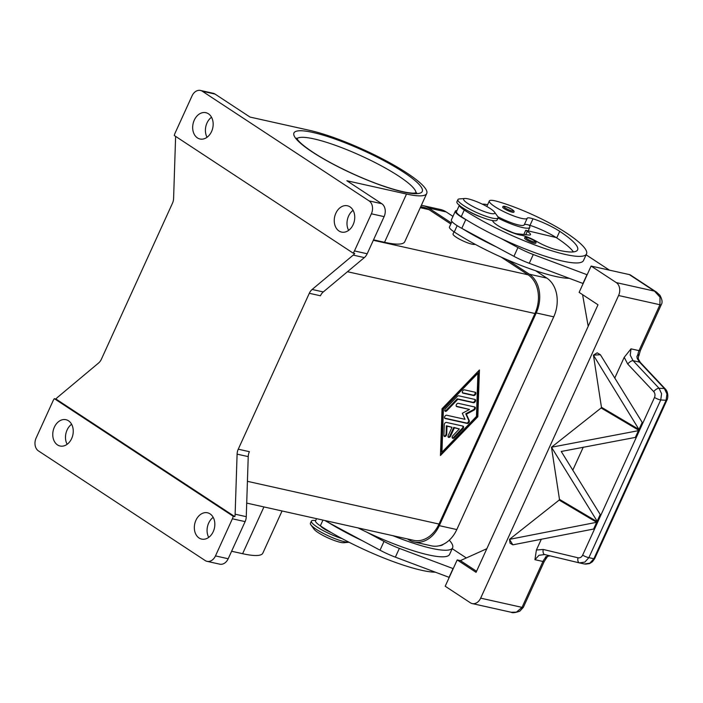 <?xml version="1.0" encoding="UTF-8"?>
<svg xmlns="http://www.w3.org/2000/svg" width="703" height="703" viewBox="0 0 703 703"><rect width="100%" height="100%" fill="white"/><g stroke="black" fill="none" stroke-linecap="round" stroke-linejoin="round"><path stroke-width="1.05" d="M310.867 524.851L314.021 529.166A17.153 3.111 -155.5 0 0 324.935 536.442A17.153 3.111 -155.5 0 0 340.287 542.312A17.153 3.111 -155.5 0 0 343.732 542.707L349.066 542.259A22.057 3.998 -155.5 0 1 344.637 541.749A22.057 3.998 -155.5 0 1 324.9 534.201A22.057 3.998 -155.5 0 1 310.867 524.851A22.057 3.998 -155.5 0 1 310.41 523.296L311.403 521.099A22.057 3.998 -155.5 0 1 315.665 520.615M435.271 572.18A78.42 14.201 -155.5 0 1 320.34 525.826A18.375 3.33 -155.5 0 1 315.55 520.87L316.552 518.665M494.437 212.025L497.592 216.339A22.057 3.998 -155.5 0 1 498.058 217.895A22.057 3.998 -155.5 0 1 492.144 218.062A22.057 3.998 -155.5 0 1 469.472 208.993A22.057 3.998 -155.5 0 1 457.917 199.608A22.057 3.998 -155.5 0 1 459.393 198.931L464.727 198.483A17.153 3.111 -155.5 0 1 468.172 198.879A17.153 3.111 -155.5 0 1 483.523 204.749A17.153 3.111 -155.5 0 1 494.437 212.025A17.153 3.111 -155.5 0 1 490.202 213.361A17.153 3.111 -155.5 0 1 470.439 205.118A17.153 3.111 -155.5 0 1 464.727 198.483M498.058 217.895L497.056 220.092A22.057 3.998 -155.5 0 1 491.142 220.259A22.057 3.998 -155.5 0 1 468.47 211.181A22.057 3.998 -155.5 0 1 456.915 201.796L457.917 199.608M475.158 244.301A12.25 2.223 -155.5 0 1 472.065 244.187A12.25 2.223 -155.5 0 1 459.463 239.152A12.25 2.223 -155.5 0 1 453.048 233.932L454.015 231.805M469.613 211.788A12.25 2.223 24.5 0 0 481.186 217.06M492.768 220.575A17.153 3.111 24.5 0 0 503.058 228.519A17.153 3.111 24.5 0 0 521.108 235.206A12.25 2.223 -155.5 0 1 536.512 241.366A17.153 3.111 24.5 0 0 555.423 249.451A68.613 12.426 24.5 0 0 577.602 249.846A68.613 12.426 24.5 0 0 559.72 231.331A24.508 4.438 24.5 0 0 532.988 218.791A12.25 2.223 24.5 0 0 527.25 218.202A12.25 2.223 24.5 0 0 527.241 218.22A20.826 3.77 -155.5 0 1 519.596 217.877A20.826 3.77 -155.5 0 1 499.025 209.16A20.826 3.77 -155.5 0 1 489.323 200.961A20.826 3.77 -155.5 0 1 496.968 201.33A57.962 10.501 -155.5 0 1 566.082 232.746A78.42 14.201 -155.5 0 1 586.522 253.915A78.42 14.201 -155.5 0 1 539.632 246.718A78.42 14.201 -155.5 0 1 464.252 210.039A18.375 3.33 -155.5 0 1 459.41 205.381M497.97 218.088A26.96 4.886 24.5 0 0 522.584 227.561A26.96 4.886 24.5 0 0 529.807 227.359A26.96 4.886 24.5 0 0 528.92 225.048A12.25 2.223 24.5 0 0 524.253 224.784A20.826 3.77 -155.5 0 1 524.236 224.819A20.826 3.77 -155.5 0 1 516.591 224.459A20.826 3.77 -155.5 0 1 497.847 216.735M487.61 204.722A26.96 4.886 24.5 0 0 482.39 204.195M513.858 212.139A6.125 1.107 -155.5 0 1 510.193 211.585A6.125 1.107 -155.5 0 1 504.306 208.712A6.125 1.107 -155.5 0 1 502.707 207.06C502.9 205.434 506.046 206.251 512.162 209.529C513.955 210.742 514.517 211.612 513.858 212.139M535.756 243.141A6.125 1.107 -155.5 0 1 532.101 242.579A6.125 1.107 -155.5 0 1 526.204 239.714A6.125 1.107 -155.5 0 1 524.614 238.062C524.798 236.428 527.953 237.254 534.069 240.523C535.862 241.744 536.424 242.614 535.756 243.141M549.869 555.801L545.695 556.767L544.887 558.498A9.798 7.32 -77.4 0 0 542.944 561.477L522.03 607.374L516.424 612.155L511.222 612.269C512.417 613.104 515.273 612.744 519.781 611.206L523.34 607.339A4.903 0.888 24.5 0 0 523.357 607.269M544.658 554.553L539.016 555.282L534.93 559.685L542.944 561.477A4.903 0.888 24.5 0 0 544.263 561.433L523.34 607.339A4.903 0.888 24.5 0 1 522.03 607.374L480.659 598.148A9.798 7.32 102.6 0 1 475.993 603.139A9.798 7.32 102.6 0 1 472.231 603.578A9.798 7.32 102.6 0 1 470.369 602.787L445.201 586.232L457.196 559.922L460.377 560.625L486.836 548.709M544.588 554.535L579.43 562.892A4.903 2.601 -76.5 0 1 579.43 562.892L584.843 562.101L588.877 557.655A4.903 0.888 -155.5 0 1 585.977 556.785A4.903 0.888 -155.5 0 1 582.638 555.15C581.548 557.242 579.993 558.12 577.98 557.787L543.234 549.447A4.903 2.601 103.5 0 0 543.261 552.857A4.903 2.601 103.5 0 0 544.676 554.553A4.903 2.601 103.5 0 0 544.711 554.562L579.395 562.892M666.91 400.095A4.903 0.888 -155.5 0 1 666.901 400.121A4.903 0.888 -155.5 0 1 666.092 400.253L593.868 558.744L589.835 563.191L584.448 563.991M638.324 359.022A4.903 1.301 161.5 0 0 638.315 358.969A4.903 1.301 161.5 0 0 637.234 358.539L639.528 362.115L664.405 388.539L666.945 393.988L666.092 400.253L660.732 399.981A4.903 0.888 -155.5 0 1 657.832 399.111A4.903 0.888 -155.5 0 1 654.493 397.485L582.638 555.15M665.328 389.005A4.903 2.144 136.7 0 0 665.231 388.882C668.799 392.274 667.92 399.014 666.901 400.121L594.676 558.613A4.903 0.888 24.5 0 1 593.868 558.744L588.877 557.655L660.732 399.981L661.585 393.724L659.045 388.267A4.903 2.144 136.7 0 0 656.409 389.172A4.903 2.144 136.7 0 0 653.711 391.624C655.099 393.311 655.363 395.262 654.493 397.485M637.234 358.539L636.909 356.614L637.99 354.207A4.903 2.399 -145.8 0 1 638.386 356.676A4.903 2.399 -145.8 0 0 638.377 356.685L638.306 358.969L640.345 362.458L665.223 388.882A4.903 2.144 136.7 0 0 664.405 388.539L659.045 388.267L633.069 360.674A4.903 2.144 136.7 0 0 630.433 361.579A4.903 2.144 136.7 0 0 627.735 364.04L653.711 391.624M640.354 362.458A4.903 2.144 136.7 0 0 639.528 362.115L633.069 360.674L630.231 355.129L631.013 348.855L624.211 357.326L627.735 364.04M656.857 292.369L654.467 291.121L659.994 297.123L659.941 304.742L639.027 350.639A9.798 7.32 -77.4 0 0 637.99 354.207L639.176 354.611L640.336 350.604A4.903 0.888 -155.5 0 1 639.027 350.639L631.013 348.855M457.196 559.922L476.072 572.33L597.998 304.786L579.123 292.378L591.109 266.059L616.285 282.606A9.798 7.32 102.6 0 1 619.563 288.107A9.798 7.32 102.6 0 1 618.578 295.515L659.941 304.742A4.903 0.888 -155.5 0 0 661.259 304.707A4.903 0.888 -155.5 0 0 661.277 304.636M57.505 444.92A13.48 10.062 102.6 0 1 53.683 428.883A13.48 10.062 102.6 0 1 65.941 419.7A13.48 10.062 102.6 0 1 68.507 420.798A13.48 10.062 102.6 0 1 72.33 436.835A13.48 10.062 102.6 0 1 60.071 446.01A13.48 10.062 102.6 0 1 57.505 444.92M71.601 424.252A13.48 10.062 -77.4 0 0 67.137 444.296M208.422 113.772A13.48 10.062 102.6 0 1 212.244 129.818A13.48 10.062 102.6 0 1 199.986 138.992A13.48 10.062 102.6 0 1 197.429 137.902A13.48 10.062 102.6 0 1 193.597 121.856A13.48 10.062 102.6 0 1 205.856 112.682A13.48 10.062 102.6 0 1 208.422 113.772M199.09 538.015A13.48 10.062 102.6 0 1 195.258 521.977A13.48 10.062 102.6 0 1 207.517 512.795A13.48 10.062 102.6 0 1 210.083 513.893A13.48 10.062 102.6 0 1 213.914 529.93A13.48 10.062 102.6 0 1 201.656 539.104A13.48 10.062 102.6 0 1 199.09 538.015M213.185 517.346A13.48 10.062 -77.4 0 0 208.721 537.391M349.997 206.867A13.48 10.062 102.6 0 1 353.829 222.913A13.48 10.062 102.6 0 1 341.57 232.087A13.48 10.062 102.6 0 1 339.004 230.997A13.48 10.062 102.6 0 1 335.173 214.951A13.48 10.062 102.6 0 1 347.44 205.777A13.48 10.062 102.6 0 1 349.997 206.867M55.941 399.023L234.82 516.635L233.229 516.283A9.798 7.32 102.6 0 1 233.203 516.371A9.798 7.32 102.6 0 1 232.385 518.788L215.47 555.906A9.798 7.32 102.6 0 1 210.795 560.897A9.798 7.32 102.6 0 1 207.042 561.337A9.798 7.32 102.6 0 1 205.179 560.546L38.428 450.895A9.798 7.32 102.6 0 1 35.15 445.403A9.798 7.32 102.6 0 1 36.134 437.987L53.05 400.868A9.798 7.32 102.6 0 1 54.298 398.733A9.798 7.32 102.6 0 1 54.351 398.663L55.941 399.023A9.798 7.32 102.6 0 1 57.488 397.388L98.552 363.038A9.798 7.32 -77.4 0 0 100.142 361.333A9.798 7.32 -77.4 0 0 101.39 359.207L172.437 203.299A9.798 7.32 -77.4 0 0 173.263 200.891A9.798 7.32 -77.4 0 0 173.597 198.36L175.557 138.298A9.798 7.32 102.6 0 1 175.75 136.47M207.042 561.337L219.775 564.175A9.798 7.32 -77.4 0 0 223.528 563.736A9.798 7.32 -77.4 0 0 228.194 558.744L215.47 555.906M367.186 253.765L354.461 250.927A9.798 7.32 102.6 0 1 353.205 253.054A9.798 7.32 102.6 0 1 353.152 253.124L354.743 253.475A9.798 7.32 102.6 0 1 353.205 255.11L312.141 289.46A9.798 7.32 -77.4 0 0 310.55 291.165A9.798 7.32 -77.4 0 0 309.302 293.292L320.436 295.778A9.798 7.32 102.6 0 1 321.684 293.643A9.798 7.32 102.6 0 1 323.283 291.947L364.347 257.597A9.798 7.32 -77.4 0 0 365.938 255.892A9.798 7.32 -77.4 0 0 367.186 253.765L384.102 216.638A9.798 7.32 -77.4 0 0 385.086 209.222A9.798 7.32 -77.4 0 0 381.808 203.729L369.084 200.891A9.798 7.32 102.6 0 1 372.362 206.383A9.798 7.32 102.6 0 1 371.377 213.8L384.102 216.638M248.229 456.616A9.798 7.32 102.6 0 1 248.572 454.094A9.798 7.32 102.6 0 1 249.389 451.678L238.255 449.199A9.798 7.32 -77.4 0 0 237.429 451.607A9.798 7.32 -77.4 0 0 237.096 454.138L248.229 456.616L246.27 516.679L235.136 514.201A9.798 7.32 102.6 0 1 234.82 516.635M232.385 518.788L245.119 521.626A9.798 7.32 -77.4 0 0 245.936 519.209A9.798 7.32 -77.4 0 0 246.27 516.679M353.152 253.124L174.282 135.503A9.798 7.32 102.6 0 1 174.3 135.415A9.798 7.32 102.6 0 1 175.126 133.008L192.042 95.88A9.798 7.32 102.6 0 1 196.708 90.889A9.798 7.32 102.6 0 1 200.469 90.45A9.798 7.32 102.6 0 1 202.332 91.249L369.084 200.891M202.332 91.249L215.056 94.088A9.798 7.32 -77.4 0 0 213.194 93.288L200.469 90.45M406.519 194.046L384.532 242.298A75.423 13.665 -155.5 0 0 404.752 241.735L426.739 193.492A75.423 13.665 24.5 0 1 406.519 194.046L346.851 180.741L381.808 203.729M426.739 193.492A75.423 13.665 24.5 0 0 387.23 161.409A75.423 13.665 24.5 0 0 309.68 130.371L250.013 117.067L215.056 94.088M231.612 551.249L242.614 553.7A75.423 13.665 24.5 0 0 262.834 553.138L282.052 510.976M235.136 514.201L237.096 454.138M238.255 449.199L309.302 293.292M233.229 516.283L54.351 398.663M353.099 210.329A13.48 10.062 -77.4 0 0 348.635 230.373M354.461 250.927L371.377 213.8M211.524 117.234A13.48 10.062 -77.4 0 0 207.051 137.278M245.119 521.626L228.194 558.744M246.718 503.093L413.733 540.335A29.403 21.96 -77.4 0 0 439.006 524.051L534.957 313.52A29.403 21.96 -77.4 0 0 528.067 274.794L501.142 257.087M442.029 408.759L479.42 369.989L477.829 416.747L440.447 455.518L442.029 408.759M384.532 242.298L373.53 239.846M450.834 224.011L428.962 209.626A29.403 21.96 -77.4 0 0 423.373 207.244L420.737 206.656M421.334 205.338A29.403 21.96 102.6 0 1 423.083 205.627A29.403 21.96 102.6 0 1 428.672 208.009L451.335 222.913M507.698 259.969L529.35 274.214A29.403 21.96 102.6 0 1 536.24 312.94L439.296 525.659A29.403 21.96 102.6 0 1 414.023 541.951A29.403 21.96 102.6 0 1 408.425 539.561L407.476 538.946M452.969 216.383L446.177 211.919A29.403 21.96 -77.4 0 0 440.588 209.529L423.083 205.627M414.023 541.951L431.519 545.853A29.403 21.96 -77.4 0 0 456.801 529.561L553.744 316.842A29.403 21.96 -77.4 0 0 546.855 278.116L535.633 270.734M446.423 422.424L462.943 426.106A1.837 1.178 -56.7 0 1 463.207 426.22A1.837 1.178 -56.7 0 1 462.855 428.804L454.226 437.749A1.837 1.178 -56.7 0 1 452.556 438.233A1.837 1.178 -56.7 0 1 452.908 435.649L459.375 428.935L454.384 427.819L450.632 436.045A1.837 1.178 -56.7 0 1 448.426 437.319A1.837 1.178 -56.7 0 1 448.242 435.517L451.994 427.292L446.994 426.176L446.721 434.269A1.837 1.178 -56.7 0 1 445.816 436.062A1.837 1.178 -56.7 0 1 444.305 436.396A1.837 1.178 -56.7 0 1 443.901 435.447L444.27 424.665A1.837 1.178 -56.7 0 1 446.423 422.424M444.041 436.106A1.837 1.178 123.3 0 0 446.089 433.856L446.361 425.763L451.994 427.292M446.994 426.176L446.361 425.763M448.171 437.029A1.837 1.178 123.3 0 0 449.999 435.632L453.751 427.406L459.375 428.935M454.384 427.819L453.751 427.406M452.293 437.951A1.837 1.178 123.3 0 0 453.593 437.336L462.223 428.391A1.837 1.178 123.3 0 0 462.829 426.08M475.193 392.239A1.837 1.178 -56.7 0 1 475.456 392.353A1.837 1.178 -56.7 0 1 475.544 394.348A1.837 1.178 -56.7 0 1 473.699 395.525L462.961 393.135A1.837 1.178 -56.7 0 1 462.697 393.03A1.837 1.178 -56.7 0 1 462.609 391.035A1.837 1.178 -56.7 0 1 464.463 389.849L475.193 392.239M462.442 392.749L473.066 395.112A1.837 1.178 123.3 0 0 474.753 394.181A1.837 1.178 123.3 0 0 475.079 392.212M477.917 373.284L477.293 372.871L442.785 408.654L441.317 451.809L441.941 452.222L476.458 416.44L477.917 373.284L443.408 409.067L442.785 408.654M443.408 409.067L441.941 452.222M440.482 454.41L477.205 416.334L478.752 370.683M477.829 416.747L477.205 416.334M458.708 395.807L474.947 399.436A1.837 1.178 -56.7 0 1 475.21 399.541A1.837 1.178 -56.7 0 1 475.298 401.536A1.837 1.178 -56.7 0 1 473.453 402.722L457.899 399.251L446.827 410.737A1.837 1.178 -56.7 0 1 445.157 411.22A1.837 1.178 -56.7 0 1 445.509 408.628L457.301 396.404A1.837 1.178 -56.7 0 1 458.708 395.807M444.894 410.93A1.837 1.178 123.3 0 0 446.194 410.324L457.266 398.838L472.82 402.309A1.837 1.178 123.3 0 0 474.516 401.369A1.837 1.178 123.3 0 0 474.841 399.409M457.899 399.251L457.266 398.838M465.017 419.322L462.319 413.285L469.507 409.454L456.809 406.624A1.837 1.178 -56.7 0 1 456.555 406.51A1.837 1.178 -56.7 0 1 456.467 404.515A1.837 1.178 -56.7 0 1 458.312 403.329L474.692 406.984A1.837 1.178 -56.7 0 1 474.956 407.099A1.837 1.178 -56.7 0 1 475.263 408.575A1.837 1.178 -56.7 0 1 474.033 410.121L466.388 414.19L469.252 420.614A1.837 1.178 -56.7 0 1 468.848 422.547A1.837 1.178 -56.7 0 1 467.196 423.434L445.175 418.522A1.837 1.178 -56.7 0 1 444.911 418.417A1.837 1.178 -56.7 0 1 444.823 416.413A1.837 1.178 -56.7 0 1 446.669 415.236L465.017 419.322M444.656 418.136L466.572 423.021A1.837 1.178 123.3 0 0 468.224 422.134A1.837 1.178 123.3 0 0 468.629 420.201L465.755 413.777L473.409 409.708A1.837 1.178 123.3 0 0 474.578 406.958M466.388 414.19L465.755 413.777M456.3 406.237L469.507 409.454M547.224 556.047A4.903 2.452 73.9 0 0 548.041 556.082A4.903 2.452 73.9 0 0 548.155 556.038M544.887 558.498A4.903 3.743 11.4 0 0 547.4 556.337A4.903 4.903 0 0 1 546.328 558.261A4.903 1.995 -137.5 0 1 544.887 558.498M656.593 292.193L630.688 275.154A9.798 6.274 123.3 0 0 629.299 274.574L654.467 291.121L616.285 282.606M593.604 529.034L512.839 544.834L509.517 539.342L596.671 522.294L597.242 522.628L594.167 529.368L593.604 529.034L596.671 522.294M551.495 447.231L639.212 430.517L636.145 437.257L561.24 451.467L600.634 515.167L597.568 521.907L551.495 447.231L601.127 407.977L639.22 430.517L636.145 437.257L635.574 436.923L638.649 430.183M596.996 521.573L600.072 514.833L600.634 515.176L597.568 521.907L559.483 499.376L551.477 447.284M638.974 429.471L593.446 355.173L600.371 354.716L642.612 423.065L639.545 429.805L638.974 429.471L642.05 422.731L642.612 423.065L639.545 429.805L601.452 407.265L593.446 355.173M600.371 354.716L597.181 352.827L593.464 355.138M593.604 529.025L594.167 529.368L597.242 522.628L559.157 500.088L509.517 539.342M509.499 539.386L510.07 543.191L512.839 544.834M601.127 407.977L601.452 407.265M572.752 470.254L583.279 447.152M559.157 500.088L559.483 499.376M534.93 559.685L536.398 550.027L541.301 539.263M614.73 378.144L624.211 357.326M480.659 598.148L618.578 295.515M460.377 560.625L476.555 571.267M452.196 548.674L466.309 557.954M449.27 540.176A78.42 14.201 -155.5 0 1 452.609 547.769L449.604 554.351A78.42 14.201 -155.5 0 1 366.711 532.136A78.42 14.201 -155.5 0 1 358.082 527.927M453.224 568.63L399.357 548.384A24.508 4.438 -155.5 0 1 384.014 541.415L366.711 532.136M588.2 326.28L582.576 294.645M583.147 283.537L529.28 263.291A24.508 4.438 -155.5 0 1 513.937 256.331L461.792 228.352A19.605 3.55 -155.5 0 1 451.352 219.925L455.351 211.146A19.605 3.55 24.5 0 0 465.79 219.582L466.555 219.995A78.42 14.201 -155.5 0 1 461.256 216.621A18.375 3.33 -155.5 0 1 456.467 211.656L459.463 205.083M573.411 251.902A68.613 12.426 24.5 0 0 556.723 237.904A24.508 4.438 24.5 0 0 556.152 237.535L525.712 230.312L527.285 231.34A12.25 2.223 -155.5 0 1 530.484 234.653A12.25 2.223 -155.5 0 1 528.709 234.995L516.925 233.774A7.355 1.336 -155.5 0 1 511.389 232.008L501.634 227.763M456.976 210.531A19.605 3.55 24.5 0 0 455.351 211.146M609.431 270.145L586.117 254.811M586.522 253.915L583.525 260.488A78.42 14.201 -155.5 0 1 500.633 238.273L517.935 247.553A24.508 4.438 24.5 0 0 533.278 254.521L587.146 274.768M582.963 283.502L586.961 274.724M523.805 234.486L525.712 230.312M496.634 247.043A78.42 14.201 -155.5 0 1 462.556 228.765M500.633 238.273A78.42 14.201 -155.5 0 1 466.555 219.995M569.184 278.318A78.42 14.201 -155.5 0 1 454.261 231.972A18.375 3.33 -155.5 0 1 449.472 227.007L451.959 221.55M556.152 237.535A24.508 4.438 24.5 0 0 529.992 225.364A12.25 2.223 24.5 0 0 528.92 225.048M527.241 218.22A20.826 3.77 -155.5 0 1 527.232 218.238L524.236 224.819M324.865 520.519A19.605 3.55 24.5 0 0 327.87 522.215L380.015 550.185A24.508 4.438 24.5 0 0 395.358 557.154L449.226 577.4M453.04 568.586L449.041 577.356M362.713 540.906A78.42 14.201 -155.5 0 1 328.644 522.628M438.988 545.809A68.613 12.426 24.5 0 0 443.294 544.298M452.609 547.769A78.42 14.201 -155.5 0 1 392.836 535.677M331.298 532.602A12.25 2.223 -155.5 0 1 320.524 525.949M342.045 538.595A22.057 3.998 -155.5 0 1 320.946 529.368A22.057 3.998 -155.5 0 1 311.403 521.099M591.109 266.059L629.299 274.574M320.34 525.826L322.958 520.097M512.021 209.468A5.149 0.931 -155.5 0 1 511.986 210.9A5.149 0.931 -155.5 0 1 505.334 207.983A5.149 0.931 -155.5 0 1 505.378 206.55A5.149 0.931 -155.5 0 1 512.021 209.468M533.928 240.47A5.149 0.931 -155.5 0 1 533.893 241.894A5.149 0.931 -155.5 0 1 527.241 238.976A5.149 0.931 -155.5 0 1 527.285 237.552A5.149 0.931 -155.5 0 1 533.928 240.47M584.588 564.026L579.43 562.892A4.903 2.601 -76.5 0 1 578.007 561.196A4.903 2.601 -76.5 0 1 577.98 557.787M546.328 558.261L544.263 561.433A4.903 0.888 24.5 0 0 544.271 561.372M323.283 291.947L312.141 289.46M353.205 255.11L364.347 257.597M296.868 138.702A65.625 11.889 -155.5 0 1 313.977 138.895A65.625 11.889 -155.5 0 1 398.706 176.102A65.625 11.889 -155.5 0 1 416.018 193M403.891 172.42A70.528 12.777 24.5 0 0 312.826 132.445A70.528 12.777 24.5 0 0 312.308 151.997A70.528 12.777 24.5 0 0 403.373 191.981A70.528 12.777 24.5 0 0 403.891 172.42M247.43 481.327L439.006 524.051M347.467 271.718L534.957 313.52M373.328 240.285L528.067 274.794M420.262 207.684L428.962 209.626M242.614 553.7L263.933 506.933M446.177 211.919L428.672 208.009M546.855 278.116L529.35 274.214M553.744 316.842L536.24 312.94M456.801 529.561L439.296 525.659M446.721 434.269L446.089 433.856M450.632 436.045L449.999 435.632M454.226 437.749L453.593 437.336M462.855 428.804L462.223 428.391M473.699 395.525L473.066 395.112M462.961 393.135L462.495 392.828M446.827 410.737L446.194 410.324M473.453 402.722L472.82 402.309M445.175 418.522L444.709 418.215M467.196 423.434L466.572 423.021M469.252 420.614L468.629 420.201M474.033 410.121L473.409 409.708M456.809 406.624L456.352 406.316M640.354 350.542A4.903 0.888 -155.5 0 1 640.336 350.604L661.259 304.707C662.665 302.589 662.208 299.425 659.88 295.225L656.497 292.132M543.234 549.447L536.398 550.027M461.792 228.352L465.79 219.582M513.937 256.331L517.935 247.553M529.28 263.291L533.278 254.521M525.756 234.688L527.285 231.34M457.143 225.654L454.261 231.972M464.252 210.039L461.256 216.621M559.72 231.331L556.723 237.904M532.988 218.791L529.992 225.364M527.224 218.264L524.245 224.793M384.014 541.415L380.015 550.185M328.292 521.283L327.87 522.215M399.357 548.384L395.358 557.154M489.323 200.961L486.81 206.489M416.642 192.833L413.329 193.167C406.668 193 396.053 190.408 381.483 185.372C358.512 177.384 330.12 163.65 313.002 152.287C305.831 147.533 300.919 143.623 298.265 140.556L296.578 138.122M594.659 558.648L592.401 561.785L589.562 563.595L585.485 564.158M547.514 555.924L547.294 556.407L550.018 555.836M638.386 356.676A4.903 4.903 0 0 0 639.176 354.611M511.283 612.287L472.231 603.578M529.807 227.359L528.199 230.9"/></g></svg>
